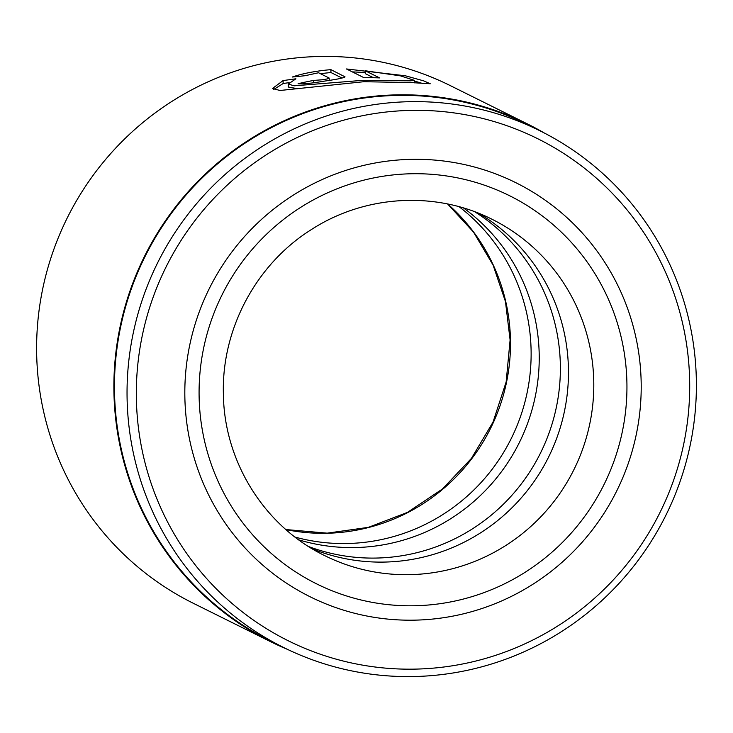 <?xml version="1.0" encoding="UTF-8"?>
<svg xmlns="http://www.w3.org/2000/svg" width="733" height="733" viewBox="0 0 733 733"><rect width="100%" height="100%" fill="white"/><g stroke="black" fill="none" stroke-linecap="round" stroke-linejoin="round"><path stroke-width="1.1" d="M540.029 130.831L527.439 124.573A288.399 283.753 116.4 0 0 114.495 391.642A288.399 283.753 116.4 0 0 270.816 641.137L283.405 647.395A288.399 283.753 -63.6 0 1 127.084 397.9A288.399 283.753 -63.6 0 1 540.029 130.831A288.399 283.753 -63.6 0 1 696.35 380.326A288.399 283.753 -63.6 0 1 283.405 647.395M297.607 88.711L288.326 87.025L288.271 84.066L294.153 85.816L361.323 80.456L410.526 80.822L414.411 80.355L400.548 75.884L365.217 70.753L379.639 77.909A288.976 284.322 116.4 0 0 364.054 77.725L346.443 68.966L405.294 75.765L423.692 80.868L430.244 83.754L411.424 82.591L363.852 81.711L279.942 90.498L272.566 88.427L283.094 80.575L295.921 78.797L288.271 84.066M423.124 83.644L414.42 81.024M365.254 72.485L352.307 71.88M313.66 82.71L313.623 80.428L322.648 79.75C327.275 79.027 329.447 78.458 329.154 78.037L318.525 72.75L305.111 75.71L292.275 77.029C302.656 73.474 315.52 71.009 330.876 69.635L345.014 76.828M344.721 77.185L344.702 76.507C345.582 77.542 339.077 79.045 325.177 81.006C310.865 83.397 301.84 84.304 298.102 83.718A288.976 284.322 -63.6 0 1 313.623 80.428M689.661 381.215A280.308 275.791 116.4 0 0 408.134 110.463A280.308 275.791 116.4 0 0 136.365 398.294A280.308 275.791 116.4 0 0 417.892 669.046A280.308 275.791 116.4 0 0 689.661 381.215M544.014 132.847A288.976 284.322 116.4 0 0 527.696 124.06L450.419 85.669A288.976 284.322 116.4 0 0 36.65 353.269A288.976 284.322 116.4 0 0 193.283 603.268L270.559 641.659A288.976 284.322 116.4 0 0 287.418 649.346M184.853 396.8A231.179 227.459 116.4 0 0 310.16 596.79A231.179 227.459 116.4 0 0 641.173 382.708A231.179 227.459 116.4 0 0 515.867 182.709A231.179 227.459 116.4 0 0 184.853 396.8A231.179 227.459 116.4 0 0 310.16 596.79A231.179 227.459 116.4 0 0 641.173 382.708A231.179 227.459 116.4 0 0 515.867 182.709A231.179 227.459 116.4 0 0 184.853 396.8M329.3 80.364L329.154 78.037M527.696 124.06A288.976 284.322 116.4 0 0 113.927 391.66A288.976 284.322 116.4 0 0 270.559 641.659M342.082 78.055L330.931 72.521L330.876 69.635M330.931 72.521L320.339 73.657M289.086 82.637L283.14 83.525L283.094 80.575M283.14 83.525L273.446 89.664M373.518 77.735L365.272 73.639L365.217 70.753M474.837 211.81A187.831 184.808 -63.6 0 1 560.351 365.126A187.831 184.808 -63.6 0 1 308.556 546.525M479.061 213.45A187.831 184.808 -63.6 0 1 568.442 369.148A187.831 184.808 -63.6 0 1 312.414 548.898M463.568 208.007A187.831 184.808 -63.6 0 1 539.204 354.625A187.831 184.808 -63.6 0 1 298.716 539.836M459.151 206.743A187.831 184.808 -63.6 0 1 531.104 350.603A187.831 184.808 -63.6 0 1 295.042 537.078M199.11 396.351A216.73 213.239 -63.6 0 1 409.243 173.813A216.73 213.239 -63.6 0 1 626.917 383.148A216.73 213.239 -63.6 0 1 416.784 605.696A216.73 213.239 -63.6 0 1 199.11 396.351M593.767 381.728A187.831 184.808 116.4 0 0 491.953 219.231C435.842 190.754 364.887 194.767 311.241 229.658C256.376 264.027 221.668 328.75 223.373 393.557C223.904 461.653 264.613 526.523 324.82 555.678A187.831 184.808 116.4 0 0 593.767 381.728M447.671 203.994A187.831 184.808 -63.6 0 1 510.47 340.35A187.831 184.808 -63.6 0 1 285.916 529.583M414.457 82.847L414.411 80.355M447.606 203.985L473.509 232.077L493.08 265.071L505.458 301.556L510.104 339.975L506.155 381.93L493.034 422.089L471.42 458.4L442.402 489.021L407.466 512.394L368.397 527.348L327.175 533.157L285.87 529.547"/></g></svg>
